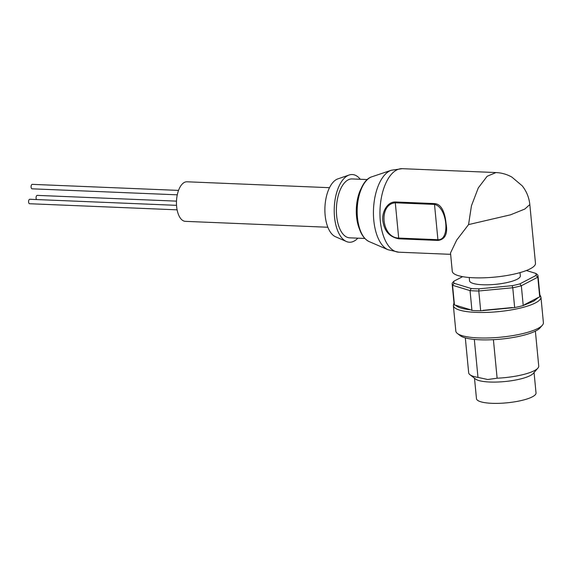 <?xml version="1.0" encoding="UTF-8"?>
<svg xmlns="http://www.w3.org/2000/svg" width="572" height="572" viewBox="0 0 572 572"><rect width="100%" height="100%" fill="white"/><g stroke="black" fill="none" stroke-linecap="round" stroke-linejoin="round"><path stroke-width="0.86" d="M454.089 283.276L452.559 285.271A43.114 10.182 174.5 0 1 452.187 284.177L454.096 303.975A43.114 10.182 -5.5 0 0 454.468 305.069L455.655 305.212C457.671 307.457 462.691 308.994 470.713 309.824L471.95 310.424A43.114 10.182 -5.5 0 0 480.687 310.789L514.657 307.564A43.114 10.182 -5.5 0 0 523.237 305.555L533.755 301.137L538.559 297.347L539.718 296.982L537.816 277.177L535.943 275.504L519.812 283.898A41.356 9.767 174.5 0 1 512.197 285.678L478.957 288.831A41.356 9.767 174.5 0 1 471.192 288.51L454.089 283.276A41.356 9.767 174.5 0 1 453.939 281.174L462.612 276.662M329.501 187.688L187.015 181.789A19.798 9.717 92.4 0 0 176.634 206.549A19.798 9.717 92.4 0 0 185.378 221.35L327.863 227.248M357.843 238.174A33.877 16.624 -87.6 0 1 346.382 241.498L335.478 236.722A29.472 14.464 -87.6 0 1 325.146 215.315A29.472 14.464 -87.6 0 1 337.873 178.872L349.135 175.011A33.877 16.624 -87.6 0 1 360.281 179.272M346.382 241.498A33.877 16.624 -87.6 0 1 334.513 216.895A33.877 16.624 -87.6 0 1 349.135 175.011M364.793 238.46L349.664 237.83A29.472 14.464 -87.6 0 1 336.636 215.794A29.472 14.464 -87.6 0 1 352.095 178.936L367.224 179.558M529.815 204.504L535.478 263.27A41.792 9.874 -5.5 0 1 515.386 273.809A41.792 9.874 -5.5 0 1 473.68 277.777A41.792 9.874 -5.5 0 1 452.273 271.285L450.507 252.981L456.671 240.118L468.561 224.589L471.45 205.763L478.299 187.895L487.151 176.269L496.01 172.558L402.238 168.676A41.792 20.513 -87.6 0 0 380.316 220.942A41.792 20.513 -87.6 0 0 398.784 252.195L388.031 249.735A40.476 19.863 -87.6 0 1 373.788 220.313A40.476 19.863 -87.6 0 1 391.319 170.242L402.238 168.676M382.861 221.049C381.596 212.612 387.137 201.694 395.316 201.966L434.534 203.589C442.549 204.018 445.273 215.194 446.081 223.659C447.84 233.776 445.173 239.368 438.081 240.433L398.863 238.81C389.661 237.101 384.327 231.181 382.861 221.049M469.226 277.506L469.541 280.788A25.518 6.027 -5.5 0 0 488.853 284.77A25.518 6.027 -5.5 0 0 517.152 279.258A25.518 6.027 -5.5 0 0 520.334 275.897L520.019 272.615M540.94 297.104A43.994 10.389 -5.5 0 1 535.449 302.903A43.994 10.389 -5.5 0 1 486.658 312.405A43.994 10.389 -5.5 0 1 453.36 305.534L455.82 331.066A43.994 10.389 -5.5 0 0 457.371 333.455A43.994 10.389 -5.5 0 0 494.401 337.687A43.994 10.389 -5.5 0 0 537.909 328.435A43.994 10.389 -5.5 0 0 542.327 325.275A43.994 10.389 -5.5 0 0 543.4 322.629L540.94 297.104L539.811 294.566M457.371 333.455L460.153 335.607A41.356 9.767 -5.5 0 0 494.959 339.589A41.356 9.767 -5.5 0 0 535.857 330.895A41.356 9.767 -5.5 0 0 540.011 327.92L542.327 325.275M465.315 337.88L468.675 372.772A35.192 8.315 -5.5 0 0 469.919 374.681A35.192 8.315 -5.5 0 0 477.985 377.406L474.324 339.418M469.919 374.681L475.475 379A29.916 7.064 -5.5 0 0 489.746 382.024A29.916 7.064 -5.5 0 0 530.244 375.582A29.916 7.064 -5.5 0 0 533.247 373.437L537.88 368.139A35.192 8.315 -5.5 0 0 538.738 366.03L535.378 331.131M493.407 339.675L497.118 378.199L487.716 379.508L477.985 377.406M474.503 378.242L476.469 398.648A29.916 7.064 -5.5 0 0 499.113 403.324A29.916 7.064 -5.5 0 0 532.289 396.861A29.916 7.064 -5.5 0 0 536.021 392.914L534.062 372.508M395.316 201.966L395.295 202.788C378.178 204.154 381.431 237.802 398.691 238.081L398.863 238.81M438.081 240.433L437.916 239.704C450.529 240.669 447.311 207.05 434.513 204.411L434.534 203.589M495.981 172.558C501.644 172.815 506.956 174.338 511.904 177.113L522.257 185.864C526.576 191.391 529.1 197.626 529.822 204.569L524.803 209.059L510.503 214.829L468.561 224.589M526.362 270.52L535.792 273.409A41.356 9.767 174.5 0 1 535.943 275.504M519.812 283.898L521.328 285.757L537.816 277.177A43.114 10.182 174.5 0 0 538.016 275.911A43.114 10.182 174.5 0 0 537.644 274.81L535.792 273.409M452.187 284.177A43.114 10.182 174.5 0 1 452.388 282.904L453.939 281.174M454.468 305.069L452.559 285.271L470.041 290.626L471.192 288.51M478.957 288.831L478.785 290.984A43.114 10.182 174.5 0 1 470.041 290.626L471.95 310.424M480.687 310.789L478.785 290.984L512.755 287.759L512.197 285.678M523.237 305.555L521.328 285.757A43.114 10.182 174.5 0 1 512.755 287.759L514.657 307.564M524.352 304.733L538.559 297.347M455.655 305.212L470.713 309.824M483.025 310.331L512.283 307.557M538.016 275.911L539.925 295.71A43.114 10.182 174.5 0 1 539.718 296.982M497.118 378.199A35.192 8.315 -5.5 0 0 537.88 368.139M177.27 194.823L32.082 188.817A2.238 1.094 -87.6 0 1 31.095 187.151A2.238 1.094 -87.6 0 1 32.261 184.356L178.521 190.405M177.105 209.838L29.587 203.732A2.238 1.094 -87.6 0 1 28.6 202.066A2.238 1.094 -87.6 0 1 29.773 199.27L176.534 205.341M36.558 199.549A2.238 1.094 -87.6 0 1 36.079 198.169A2.238 1.094 -87.6 0 1 37.252 195.381L176.491 201.137M359.323 228.678A29.472 14.464 -87.6 0 1 356.549 216.616A29.472 14.464 -87.6 0 1 360.968 188.853M371.736 176.834C361.997 179.587 355.055 199.607 356.992 217.367C358.415 230.058 362.441 238.124 369.054 241.548A32.954 16.173 -87.6 0 1 357.457 217.596A32.954 16.173 -87.6 0 1 371.736 176.834L391.319 170.242M437.916 239.704L398.691 238.081L395.295 202.788L434.513 204.411L437.916 239.704M453.36 305.534L453.982 302.831M369.054 241.548L388.031 249.735M450.643 254.34L398.784 252.195"/></g></svg>
